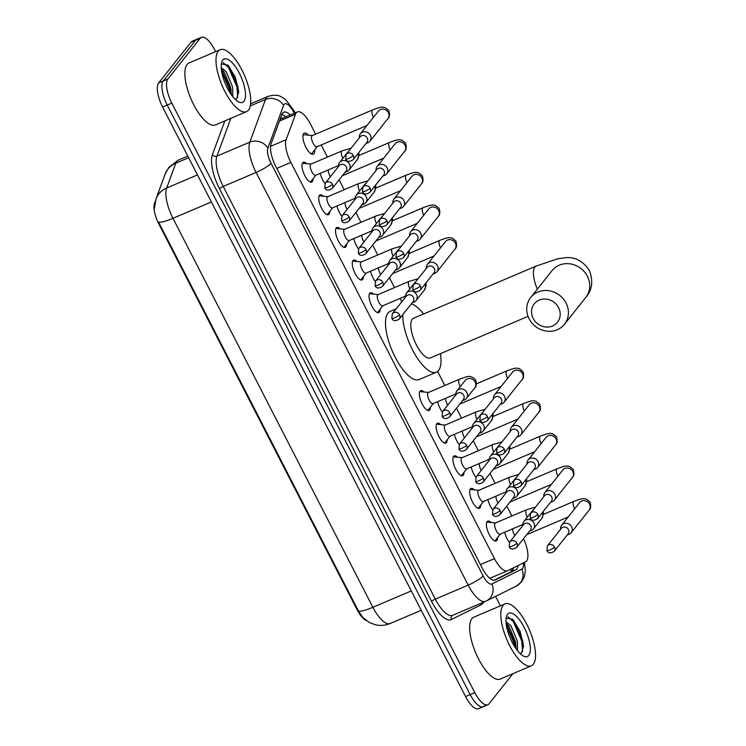 <?xml version="1.0" encoding="UTF-8"?>
<svg xmlns="http://www.w3.org/2000/svg" width="746" height="746" viewBox="0 0 746 746"><rect width="100%" height="100%" fill="white"/><g stroke="black" fill="none" stroke-linecap="round" stroke-linejoin="round"><path stroke-width="1.12" d="M313.078 178.742A10.77 3.926 -113.1 0 1 312.369 181.595A10.77 3.926 -113.1 0 1 311.744 182.08A10.77 3.926 -113.1 0 1 304.34 174.667A10.77 3.926 -113.1 0 1 302.68 162.749A10.77 3.926 -113.1 0 1 303.305 162.255A10.77 3.926 -113.1 0 1 306.643 163.607M329.853 211.36A10.77 3.926 -113.1 0 1 329.135 214.214A10.77 3.926 -113.1 0 1 328.51 214.708A10.77 3.926 -113.1 0 1 321.106 207.295A10.77 3.926 -113.1 0 1 319.447 195.368A10.77 3.926 -113.1 0 1 320.071 194.883A10.77 3.926 -113.1 0 1 323.41 196.235M346.62 243.989A10.77 3.926 -113.1 0 1 345.902 246.842A10.77 3.926 -113.1 0 1 345.277 247.327A10.77 3.926 -113.1 0 1 337.873 239.923A10.77 3.926 -113.1 0 1 336.213 227.996A10.77 3.926 -113.1 0 1 336.838 227.511A10.77 3.926 -113.1 0 1 340.176 228.863M363.386 276.617A10.77 3.926 -113.1 0 1 362.668 279.47A10.77 3.926 -113.1 0 1 362.043 279.955A10.77 3.926 -113.1 0 1 354.639 272.551A10.77 3.926 -113.1 0 1 352.979 260.624A10.77 3.926 -113.1 0 1 353.604 260.14A10.77 3.926 -113.1 0 1 356.942 261.492M380.152 309.245A10.77 3.926 -113.1 0 1 379.434 312.098A10.77 3.926 -113.1 0 1 378.819 312.583A10.77 3.926 -113.1 0 1 371.405 305.17A10.77 3.926 -113.1 0 1 369.755 293.253A10.77 3.926 -113.1 0 1 370.37 292.758A10.77 3.926 -113.1 0 1 373.709 294.111M430.451 407.12A10.77 3.926 -113.1 0 1 429.743 409.974A10.77 3.926 -113.1 0 1 429.118 410.459A10.77 3.926 -113.1 0 1 421.714 403.054A10.77 3.926 -113.1 0 1 420.054 391.128A10.77 3.926 -113.1 0 1 420.679 390.643A10.77 3.926 -113.1 0 1 424.008 391.995M447.218 439.748A10.77 3.926 -113.1 0 1 446.509 442.602A10.77 3.926 -113.1 0 1 445.884 443.087A10.77 3.926 -113.1 0 1 438.48 435.673A10.77 3.926 -113.1 0 1 436.82 423.756A10.77 3.926 -113.1 0 1 437.445 423.271A10.77 3.926 -113.1 0 1 440.783 424.623M463.993 472.377A10.77 3.926 -113.1 0 1 463.275 475.23A10.77 3.926 -113.1 0 1 462.651 475.715A10.77 3.926 -113.1 0 1 455.246 468.301A10.77 3.926 -113.1 0 1 453.587 456.384A10.77 3.926 -113.1 0 1 454.211 455.89A10.77 3.926 -113.1 0 1 457.55 457.242M480.76 504.995A10.77 3.926 -113.1 0 1 480.042 507.849A10.77 3.926 -113.1 0 1 479.417 508.343A10.77 3.926 -113.1 0 1 472.013 500.93A10.77 3.926 -113.1 0 1 470.353 489.003A10.77 3.926 -113.1 0 1 470.978 488.518A10.77 3.926 -113.1 0 1 474.316 489.87M497.526 537.624A10.77 3.926 -113.1 0 1 496.808 540.477A10.77 3.926 -113.1 0 1 496.183 540.962A10.77 3.926 -113.1 0 1 488.779 533.558A10.77 3.926 -113.1 0 1 487.119 521.631A10.77 3.926 -113.1 0 1 487.744 521.146A10.77 3.926 -113.1 0 1 491.082 522.498M314.709 149.806A11.46 4.178 -113.1 0 1 313.973 153.685A11.46 4.178 -113.1 0 1 313.311 154.198A11.46 4.178 -113.1 0 1 305.431 146.319A11.46 4.178 -113.1 0 1 303.669 133.637A11.46 4.178 -113.1 0 1 304.331 133.114A11.46 4.178 -113.1 0 1 308.471 135.157M324.958 183.609A11.46 4.178 -113.1 0 1 320.211 173.352M341.733 216.228A11.46 4.178 -113.1 0 1 336.978 205.98M358.5 248.856A11.46 4.178 -113.1 0 1 353.753 238.599M375.266 281.484A11.46 4.178 -113.1 0 1 370.52 271.227M442.331 411.988A11.46 4.178 -113.1 0 1 437.585 401.73M459.107 444.616A11.46 4.178 -113.1 0 1 454.351 434.358M475.873 477.244A11.46 4.178 -113.1 0 1 471.127 466.987M492.64 509.863A11.46 4.178 -113.1 0 1 487.893 499.615M509.406 542.491A11.46 4.178 -113.1 0 1 504.66 532.234M315.651 134.168L310.457 124.06A20.198 7.367 66.9 0 0 297.43 111.919A20.198 7.367 66.9 0 0 295.509 114.213L286.147 139.698A20.198 7.367 66.9 0 0 290.865 162.423L494.477 558.623A20.198 7.367 66.9 0 0 507.504 570.765A20.198 7.367 66.9 0 0 507.644 570.699L525.557 561.831A20.198 7.367 66.9 0 0 526.583 560.973A20.198 7.367 66.9 0 0 523.524 538.733M155.271 201.308L154.515 203.35A18.174 6.63 66.9 0 0 158.758 223.8L357.101 609.734A18.174 6.63 66.9 0 0 366.053 620.43M511.887 515.99L506.786 506.068M495.12 483.361L490.019 473.44M478.345 450.733L473.253 440.821M461.578 418.114L456.487 408.193M444.812 385.486L437.613 371.471M401.786 301.766L400.061 298.409M394.513 287.602L389.412 277.689M377.746 254.983L372.646 245.061M360.98 222.355L355.879 212.433M344.204 189.726L339.113 179.805M327.438 157.098L321.209 144.966M512.959 673.666L488.994 703.851A20.198 7.367 -113.1 0 1 487.828 704.774A20.198 7.367 -113.1 0 1 474.801 692.633L171.832 103.125A20.198 7.367 -113.1 0 1 167.869 79.011L200.254 38.214L195.648 40.181A20.198 7.367 -113.1 0 1 196.813 39.268A20.198 7.367 -113.1 0 0 195.648 40.181L163.253 80.978L195.648 40.181L191.032 42.149A20.198 7.367 -113.1 0 1 192.198 41.226L201.42 37.3A20.198 7.367 -113.1 0 1 214.447 49.441L215.594 51.67M171.832 103.125L167.225 105.083A20.198 7.367 -113.1 0 1 163.253 80.978A20.198 7.367 -113.1 0 0 167.225 105.083L470.185 694.591L167.225 105.083L162.609 107.051A20.198 7.367 -113.1 0 1 158.646 82.946L191.032 42.149M484.378 705.819A20.198 7.367 -113.1 0 1 483.212 706.732A20.198 7.367 -113.1 0 1 470.185 694.591A20.198 7.367 -113.1 0 0 483.212 706.732L478.596 708.7A20.198 7.367 -113.1 0 1 465.569 696.559L162.609 107.051M154.478 208.237L156.026 198.884A23.564 20.45 20.2 0 1 166.675 188.02A26.931 9.829 66.9 0 0 172.96 218.317A23.564 4.262 -27.2 0 1 158.525 222.028L358.434 611.002L362.864 617.604L369.624 622.668L375.443 624.794C380.497 625.913 385.43 625.474 390.233 623.479A26.931 9.829 66.9 0 0 390.419 623.395M290.287 114.959A20.198 7.367 66.9 0 0 283.797 112.198A20.198 7.367 66.9 0 0 281.876 114.492L271.106 143.801A20.198 7.367 66.9 0 0 275.824 166.526L482.103 567.902A20.198 7.367 66.9 0 0 495.13 580.043A20.198 7.367 66.9 0 0 495.269 579.978L515.859 569.776A20.198 7.367 66.9 0 0 516.885 568.928A20.198 7.367 66.9 0 0 518.106 565.515M513.444 567.827A20.198 7.367 -113.1 0 1 512.269 570.895A20.198 7.367 -113.1 0 1 511.243 571.744L494.038 580.267M495.549 596.39L500.398 605.836M200.254 38.214A20.198 7.367 -113.1 0 1 201.42 37.3M281.96 114.287A20.198 7.367 -113.1 0 1 285.671 116.926M503.037 605.416A33.663 12.281 -113.1 0 1 504.986 603.887A33.663 12.281 -113.1 0 1 528.131 627.05A33.663 12.281 -113.1 0 1 533.306 664.304A33.663 12.281 -113.1 0 1 531.357 665.833A33.663 12.281 -113.1 0 1 508.212 642.67A33.663 12.281 -113.1 0 1 503.037 605.416M531.357 665.833L500.221 679.093A33.663 12.281 -113.1 0 1 477.067 655.93A33.663 12.281 -113.1 0 1 471.892 618.676A33.663 12.281 -113.1 0 1 473.841 617.147L504.986 603.887M520.037 653.515L521.659 652.694L523.543 645.71L520.037 631.153L512.763 619.404L506.18 618.005M528.765 655.473A23.564 8.598 -113.1 0 1 523.561 656.126A23.564 8.598 -113.1 0 1 510.264 638.231A23.564 8.598 -113.1 0 1 506.581 616.233A23.564 8.598 -113.1 0 1 507.578 614.247A23.564 8.598 -113.1 0 1 524.14 627.339A23.564 8.598 -113.1 0 1 528.765 655.473M516.157 648.936L515.523 641.886L509.173 626.64L506.17 623.404L515.281 643.602L516.148 648.908M517.603 650.829L517.351 641.103L511.001 625.857L506.049 621.847M523.543 646.717L522.61 640.488L514.18 621.194L512.381 619.04M514.973 647.183L514.367 643.994L506.422 625.353M522.536 651.491L521.696 640.879L513.267 621.586L508.035 616.811M218.233 51.241A33.663 12.281 -113.1 0 1 220.173 49.712A33.663 12.281 -113.1 0 1 243.327 72.875A33.663 12.281 -113.1 0 1 248.502 110.128A33.663 12.281 -113.1 0 1 246.553 111.658A33.663 12.281 -113.1 0 1 223.408 88.494A33.663 12.281 -113.1 0 1 218.233 51.241M246.553 111.658L215.417 124.918A33.663 12.281 -113.1 0 1 192.263 101.764A33.663 12.281 -113.1 0 1 187.087 64.501A33.663 12.281 -113.1 0 1 189.036 62.981L220.173 49.712M235.223 99.339L236.855 98.528L238.739 91.544L235.232 76.978L227.95 65.228L221.376 63.839M243.961 101.297A23.564 8.598 -113.1 0 1 238.757 101.95A23.564 8.598 -113.1 0 1 225.451 84.056A23.564 8.598 -113.1 0 1 221.767 62.058A23.564 8.598 -113.1 0 1 222.774 60.072A23.564 8.598 -113.1 0 1 239.335 73.173A23.564 8.598 -113.1 0 1 243.961 101.297M231.353 94.761L230.71 87.711L224.369 72.465L222.467 70.199L221.357 69.229L230.477 89.436L231.335 94.742M232.789 96.663L232.547 86.928L226.197 71.691L221.236 67.672M238.729 92.541L237.806 86.312L229.376 67.019L227.577 64.865M230.169 93.008L229.563 89.818L221.618 71.187M237.732 97.316L236.892 86.704L228.463 67.41L223.222 62.645M558.558 307.641A14.808 13.531 -141.6 0 0 539.218 300.088A14.808 13.531 -141.6 0 0 533.185 318.449A14.808 13.531 -141.6 0 0 552.534 326.002A14.808 13.531 -141.6 0 0 558.558 307.641M529.119 318.756A21.541 19.676 38.4 0 1 530.704 297.505A21.541 19.676 38.4 0 1 566.037 303.035A21.541 19.676 38.4 0 1 564.452 324.296A21.541 19.676 38.4 0 1 529.119 318.756M530.704 297.505L552.012 270.658A21.541 19.676 -141.6 0 1 587.344 276.197A21.541 19.676 -141.6 0 1 585.759 297.449C592.184 290.129 593.387 281.139 589.377 270.481C582.999 261.035 575.073 256.773 565.571 257.706L557.859 258.75L536.076 266.089L413.461 318.3A21.541 7.861 66.9 0 0 412.221 319.279A21.541 7.861 66.9 0 0 415.531 343.123A21.541 7.861 66.9 0 0 430.349 357.949L528.056 316.332M411.279 303.892A37.03 13.512 -113.1 0 1 423.569 314.001M440.457 353.641A37.03 13.512 -113.1 0 1 438.555 370.52A37.03 13.512 -113.1 0 1 436.41 372.189A37.03 13.512 -113.1 0 1 414.879 354.229A37.03 13.512 -113.1 0 1 402.821 314.551M436.41 372.189L419.112 379.565A37.03 13.512 -113.1 0 1 393.646 354.089A37.03 13.512 -113.1 0 1 387.957 313.106A37.03 13.512 -113.1 0 1 390.093 311.427L396.182 308.835M567.361 534.817L568.396 534.546A6.061 5.53 -141.6 0 0 569.123 534.295A6.061 5.53 -141.6 0 0 571.138 532.756A6.061 5.53 -141.6 0 0 571.585 526.779A6.061 5.53 -141.6 0 0 563.668 523.692A6.061 5.53 -141.6 0 0 561.654 525.221A6.061 5.53 -141.6 0 0 560.535 528.299L560.498 529.38M554.567 547.023A4.373 4 -141.6 0 1 554.241 551.341L568.116 533.856A4.373 4 -141.6 0 0 562.726 527.31A4.373 4 -141.6 0 0 561.262 528.42L547.387 545.895L546.921 550.623A4.373 0.793 152.8 0 0 549.709 550.016A4.373 0.793 -27.2 0 0 554.567 547.023A4.373 4 -141.6 0 0 547.387 545.895M512.679 528.821A6.061 2.21 66.9 0 0 514.815 535.628M550.585 502.198L551.63 501.918A6.061 5.53 -141.6 0 0 552.357 501.666A6.061 5.53 -141.6 0 0 554.371 500.137A6.061 5.53 -141.6 0 0 554.819 494.16A6.061 5.53 -141.6 0 0 546.902 491.064A6.061 5.53 -141.6 0 0 544.878 492.602A6.061 5.53 -141.6 0 0 543.769 495.68L543.731 496.752M537.801 514.395A4.373 4 -141.6 0 1 537.474 518.712L551.35 501.237A4.373 4 -141.6 0 0 545.96 494.682A4.373 4 -141.6 0 0 544.496 495.792L530.62 513.267L530.154 517.994A4.373 0.793 152.8 0 0 532.942 517.388A4.373 0.793 -27.2 0 0 537.801 514.395A4.373 4 -141.6 0 0 530.62 513.267M495.913 496.193A6.061 2.21 66.9 0 0 498.048 503M533.819 469.57L534.863 469.29A6.061 5.53 -141.6 0 0 535.581 469.038A6.061 5.53 -141.6 0 0 537.605 467.509A6.061 5.53 -141.6 0 0 538.053 461.532A6.061 5.53 -141.6 0 0 530.136 458.436A6.061 5.53 -141.6 0 0 528.112 459.974A6.061 5.53 -141.6 0 0 527.002 463.052L526.965 464.124M521.025 481.767A4.373 4 -141.6 0 1 520.708 486.084L534.584 468.609A4.373 4 -141.6 0 0 529.194 462.063A4.373 4 -141.6 0 0 527.73 463.163L513.854 480.648L513.388 485.366A4.373 0.793 152.8 0 0 516.176 484.76A4.373 0.793 -27.2 0 0 521.025 481.767A4.373 4 -141.6 0 0 513.854 480.648M479.146 463.564A6.061 2.21 66.9 0 0 481.282 470.372M517.053 436.942L518.097 436.662A6.061 5.53 -141.6 0 0 518.815 436.41A6.061 5.53 -141.6 0 0 520.839 434.881A6.061 5.53 -141.6 0 0 521.286 428.903A6.061 5.53 -141.6 0 0 513.369 425.817A6.061 5.53 -141.6 0 0 511.346 427.346A6.061 5.53 -141.6 0 0 510.236 430.423L510.199 431.496M504.259 449.148A4.373 4 -141.6 0 1 503.942 453.465L517.817 435.981A4.373 4 -141.6 0 0 512.418 429.435A4.373 4 -141.6 0 0 510.963 430.545L497.088 448.02L496.622 452.738A4.373 0.793 152.8 0 0 499.4 452.132A4.373 0.793 -27.2 0 0 504.259 449.148A4.373 4 -141.6 0 0 497.088 448.02M462.38 430.946A6.061 2.21 66.9 0 0 464.516 437.753M500.286 404.313L501.331 404.034A6.061 5.53 -141.6 0 0 502.049 403.791A6.061 5.53 -141.6 0 0 504.072 402.253A6.061 5.53 -141.6 0 0 504.52 396.275A6.061 5.53 -141.6 0 0 496.603 393.189A6.061 5.53 -141.6 0 0 494.579 394.718A6.061 5.53 -141.6 0 0 493.47 397.795L493.432 398.877M487.492 416.52A4.373 4 -141.6 0 1 487.175 420.837L501.051 403.353A4.373 4 -141.6 0 0 495.652 396.807A4.373 4 -141.6 0 0 494.197 397.916L480.321 415.391L479.855 420.11A4.373 0.793 152.8 0 0 482.634 419.513A4.373 0.793 -27.2 0 0 487.492 416.52A4.373 4 -141.6 0 0 480.321 415.391M445.604 398.317A6.061 2.21 66.9 0 0 447.749 405.125M433.221 273.81L434.256 273.53A6.061 5.53 -141.6 0 0 434.983 273.288A6.061 5.53 -141.6 0 0 436.997 271.749A6.061 5.53 -141.6 0 0 437.445 265.772A6.061 5.53 -141.6 0 0 429.528 262.685A6.061 5.53 -141.6 0 0 427.514 264.215A6.061 5.53 -141.6 0 0 426.395 267.292L426.358 268.374M420.427 286.016A4.373 4 -141.6 0 1 420.101 290.334L433.976 272.85A4.373 4 -141.6 0 0 428.586 266.303A4.373 4 -141.6 0 0 427.122 267.413L413.247 284.888L412.78 289.607A4.373 0.793 152.8 0 0 415.569 289.01A4.373 0.793 -27.2 0 0 420.427 286.016A4.373 4 -141.6 0 0 413.247 284.888M378.539 267.814A6.061 2.21 66.9 0 0 380.674 274.621M416.445 241.182L417.49 240.911A6.061 5.53 -141.6 0 0 418.217 240.66A6.061 5.53 -141.6 0 0 420.231 239.121A6.061 5.53 -141.6 0 0 420.679 233.144A6.061 5.53 -141.6 0 0 412.762 230.057A6.061 5.53 -141.6 0 0 410.738 231.586A6.061 5.53 -141.6 0 0 409.629 234.664L409.591 235.745M403.661 253.388A4.373 4 -141.6 0 1 403.334 257.706L417.21 240.221A4.373 4 -141.6 0 0 411.82 233.675A4.373 4 -141.6 0 0 410.356 234.785L396.48 252.26L396.014 256.988A4.373 0.793 152.8 0 0 398.802 256.382A4.373 0.793 -27.2 0 0 403.661 253.388A4.373 4 -141.6 0 0 396.48 252.26M361.773 235.186A6.061 2.21 66.9 0 0 363.908 241.993M399.679 208.563L400.723 208.283A6.061 5.53 -141.6 0 0 401.441 208.031A6.061 5.53 -141.6 0 0 403.465 206.502A6.061 5.53 -141.6 0 0 403.912 200.525A6.061 5.53 -141.6 0 0 395.995 197.429A6.061 5.53 -141.6 0 0 393.972 198.968A6.061 5.53 -141.6 0 0 392.862 202.045L392.825 203.117M386.885 220.76A4.373 4 -141.6 0 1 386.568 225.078L400.443 207.602A4.373 4 -141.6 0 0 395.044 201.047A4.373 4 -141.6 0 0 393.59 202.157L379.714 219.641L379.248 224.359A4.373 0.793 152.8 0 0 382.036 223.753A4.373 0.793 -27.2 0 0 386.885 220.76A4.373 4 -141.6 0 0 379.714 219.641M345.006 202.558A6.061 2.21 66.9 0 0 347.142 209.365M382.912 175.935L383.957 175.655A6.061 5.53 -141.6 0 0 384.675 175.403A6.061 5.53 -141.6 0 0 386.698 173.874A6.061 5.53 -141.6 0 0 387.146 167.897A6.061 5.53 -141.6 0 0 379.229 164.801A6.061 5.53 -141.6 0 0 377.206 166.339A6.061 5.53 -141.6 0 0 376.096 169.417L376.059 170.489M370.119 188.132A4.373 4 -141.6 0 1 369.802 192.449L383.677 174.974A4.373 4 -141.6 0 0 378.278 168.428A4.373 4 -141.6 0 0 376.823 169.529L362.948 187.013L362.481 191.731A4.373 0.793 152.8 0 0 365.26 191.125A4.373 0.793 -27.2 0 0 370.119 188.132A4.373 4 -141.6 0 0 362.948 187.013M328.231 169.939A6.061 2.21 66.9 0 0 330.375 176.737M317.162 146.692L312.21 152.977A10.099 3.683 66.9 0 0 312.21 152.977A10.099 3.683 66.9 0 0 312.22 152.977A10.099 3.683 66.9 0 1 311.623 153.443L310.961 153.723M312.415 135.539L304.452 134.756A10.099 3.683 66.9 0 0 303.715 134.858A10.099 3.683 66.9 0 0 303.128 135.315A10.099 3.683 66.9 0 0 302.988 135.53M366.146 143.307L367.191 143.027A6.061 5.53 -141.6 0 0 367.909 142.775A6.061 5.53 -141.6 0 0 369.932 141.246A6.061 5.53 -141.6 0 0 370.38 135.268A6.061 5.53 -141.6 0 0 362.463 132.182A6.061 5.53 -141.6 0 0 360.439 133.711L378.409 111.079A6.061 5.53 -141.6 0 1 388.162 112.31A6.061 5.53 -141.6 0 1 388.34 112.637A6.061 5.53 -141.6 0 1 387.901 118.614C389.654 117.169 389.953 114.455 388.778 110.473L385.169 107.583C382.194 107.098 382.194 106.24 372.655 109.886L312.22 135.632A6.061 2.21 66.9 0 0 311.865 135.903A6.061 2.21 66.9 0 0 312.798 142.607A6.061 2.21 66.9 0 0 316.966 146.775L366.976 125.477M360.439 133.711A6.061 5.53 -141.6 0 0 359.33 136.788L359.292 137.87M353.352 155.513A4.373 4 -141.6 0 1 353.035 159.831L366.911 142.346A4.373 4 -141.6 0 0 361.512 135.8A4.373 4 -141.6 0 0 360.057 136.91L346.181 154.385L345.715 159.103A4.373 0.793 152.8 0 0 348.494 158.497A4.373 0.793 -27.2 0 0 353.352 155.513A4.373 4 -141.6 0 0 346.181 154.385M310.644 153.508A10.099 3.683 66.9 0 0 311.623 153.443M500.305 534.089L495.353 540.374A10.099 3.683 66.9 0 0 495.353 540.374A10.099 3.683 66.9 0 0 495.363 540.365A10.099 3.683 66.9 0 1 494.766 540.841L494.663 540.887A10.099 3.683 66.9 0 0 494.766 540.841M495.558 522.937L487.595 522.153A10.099 3.683 66.9 0 0 486.858 522.256A10.099 3.683 66.9 0 0 486.746 522.312L486.858 522.256M527.301 517.192A6.061 2.21 66.9 0 1 526.154 510.04A6.061 2.21 66.9 0 1 526.499 509.76L495.363 523.021A6.061 2.21 66.9 0 0 495.008 523.3A6.061 2.21 66.9 0 0 495.941 530.005A6.061 2.21 66.9 0 0 500.109 534.173L522.853 524.485A6.061 5.53 -141.6 0 1 523.972 521.389A6.061 5.53 -141.6 0 1 525.995 519.859A6.061 5.53 -141.6 0 1 533.903 522.946A6.061 5.53 -141.6 0 1 533.465 528.923A6.061 5.53 -141.6 0 1 531.441 530.453A6.061 5.53 -141.6 0 1 530.714 530.704L529.679 530.984M516.885 543.181A4.373 4 -141.6 0 1 516.558 547.499L530.434 530.024A4.373 4 -141.6 0 0 525.044 523.478A4.373 4 -141.6 0 0 523.58 524.578L509.704 542.062L509.238 546.781A4.373 0.793 152.8 0 0 512.026 546.175A4.373 0.793 -27.2 0 0 516.885 543.181A4.373 4 -141.6 0 0 509.704 542.062M483.539 501.461L478.587 507.746A10.099 3.683 66.9 0 0 478.587 507.746A10.099 3.683 66.9 0 0 478.596 507.746A10.099 3.683 66.9 0 1 478 508.212L477.897 508.259A10.099 3.683 66.9 0 0 478 508.212M478.792 490.318L470.829 489.525A10.099 3.683 66.9 0 0 470.092 489.628A10.099 3.683 66.9 0 0 469.98 489.684M510.534 484.564A6.061 2.21 66.9 0 1 509.387 477.412A6.061 2.21 66.9 0 1 509.732 477.132L478.596 490.402A6.061 2.21 66.9 0 0 478.242 490.672A6.061 2.21 66.9 0 0 479.174 497.377A6.061 2.21 66.9 0 0 483.343 501.545L506.086 491.856A6.061 5.53 -141.6 0 1 507.205 488.761A6.061 5.53 -141.6 0 1 509.22 487.231A6.061 5.53 -141.6 0 1 517.137 490.318A6.061 5.53 -141.6 0 1 516.698 496.295A6.061 5.53 -141.6 0 1 514.675 497.834A6.061 5.53 -141.6 0 1 513.947 498.076L512.912 498.356M500.118 510.562A4.373 4 -141.6 0 1 499.792 514.88L513.668 497.395A4.373 4 -141.6 0 0 508.278 490.849A4.373 4 -141.6 0 0 506.814 491.959L492.938 509.434L492.472 514.153A4.373 0.793 152.8 0 0 495.26 513.556A4.373 0.793 -27.2 0 0 500.118 510.562A4.373 4 -141.6 0 0 492.938 509.434M466.772 468.833L461.821 475.127A10.099 3.683 66.9 0 0 461.83 475.118A10.099 3.683 66.9 0 1 461.233 475.584L461.131 475.631A10.099 3.683 66.9 0 0 461.233 475.584M462.026 457.69L454.062 456.897A10.099 3.683 66.9 0 0 453.326 457A10.099 3.683 66.9 0 0 453.214 457.056L453.326 457M493.768 451.936A6.061 2.21 66.9 0 1 492.621 444.784A6.061 2.21 66.9 0 1 492.966 444.513L461.821 457.774A6.061 2.21 66.9 0 0 461.476 458.044A6.061 2.21 66.9 0 0 462.408 464.758A6.061 2.21 66.9 0 0 466.576 468.926L489.32 459.238M496.137 465.728L497.181 465.457A6.061 5.53 -141.6 0 0 497.908 465.206A6.061 5.53 -141.6 0 0 499.923 463.667A6.061 5.53 -141.6 0 0 500.37 457.69A6.061 5.53 -141.6 0 0 492.453 454.603A6.061 5.53 -141.6 0 0 490.439 456.132A6.061 5.53 -141.6 0 0 489.32 459.21L489.283 460.291M483.352 477.934A4.373 4 -141.6 0 1 483.026 482.252L496.901 464.767A4.373 4 -141.6 0 0 491.511 458.221A4.373 4 -141.6 0 0 490.047 459.331L476.172 476.806L475.706 481.534A4.373 0.793 152.8 0 0 478.494 480.928A4.373 0.793 -27.2 0 0 483.352 477.934A4.373 4 -141.6 0 0 476.172 476.806M444.355 443.003A10.099 3.683 66.9 0 0 444.467 442.956A10.099 3.683 66.9 0 0 445.054 442.499L445.054 442.499A10.099 3.683 66.9 0 0 445.064 442.49M445.259 425.061L437.296 424.278A10.099 3.683 66.9 0 0 436.55 424.381A10.099 3.683 66.9 0 0 436.447 424.427L436.55 424.381M477.002 419.317A6.061 2.21 66.9 0 1 475.845 412.156A6.061 2.21 66.9 0 1 476.2 411.885L445.054 425.145A6.061 2.21 66.9 0 0 444.709 425.425A6.061 2.21 66.9 0 0 445.642 432.13A6.061 2.21 66.9 0 0 449.801 436.298L472.554 426.609M479.37 433.109L480.415 432.829A6.061 5.53 -141.6 0 0 481.133 432.577A6.061 5.53 -141.6 0 0 483.156 431.048A6.061 5.53 -141.6 0 0 483.604 425.071A6.061 5.53 -141.6 0 0 475.687 421.975A6.061 5.53 -141.6 0 0 473.663 423.514A6.061 5.53 -141.6 0 0 472.554 426.591L472.516 427.663M466.576 445.306A4.373 4 -141.6 0 1 466.259 449.624L480.135 432.148A4.373 4 -141.6 0 0 474.745 425.593A4.373 4 -141.6 0 0 473.281 426.703L459.405 444.187L458.939 448.905A4.373 0.793 152.8 0 0 461.727 448.299A4.373 0.793 -27.2 0 0 466.576 445.306A4.373 4 -141.6 0 0 459.405 444.187M433.24 403.586L428.288 409.871A10.099 3.683 66.9 0 0 428.288 409.871A10.099 3.683 66.9 0 0 428.288 409.862A10.099 3.683 66.9 0 1 427.7 410.337L427.598 410.375A10.099 3.683 66.9 0 0 427.7 410.337M428.493 392.433L420.53 391.65A10.099 3.683 66.9 0 0 419.784 391.753A10.099 3.683 66.9 0 0 419.681 391.799L419.784 391.753M460.235 386.689A6.061 2.21 66.9 0 1 459.079 379.537A6.061 2.21 66.9 0 1 459.433 379.257L428.288 392.517A6.061 2.21 66.9 0 0 427.943 392.797A6.061 2.21 66.9 0 0 428.875 399.502A6.061 2.21 66.9 0 0 433.034 403.67L455.787 393.981A6.061 5.53 -141.6 0 1 456.897 390.885A6.061 5.53 -141.6 0 1 458.921 389.347A6.061 5.53 -141.6 0 1 466.837 392.443A6.061 5.53 -141.6 0 1 466.39 398.42A6.061 5.53 -141.6 0 1 464.366 399.949A6.061 5.53 -141.6 0 1 463.648 400.201L462.604 400.481M449.81 412.678A4.373 4 -141.6 0 1 449.493 416.995L463.369 399.52A4.373 4 -141.6 0 0 457.969 392.974A4.373 4 -141.6 0 0 456.515 394.075L442.639 411.559L442.173 416.277A4.373 0.793 152.8 0 0 444.961 415.671A4.373 0.793 -27.2 0 0 449.81 412.678A4.373 4 -141.6 0 0 442.639 411.559M377.401 312.453L377.29 312.499A10.099 3.683 66.9 0 0 377.401 312.453A10.099 3.683 66.9 0 0 377.98 311.996A10.099 3.683 66.9 0 0 377.989 311.996A10.099 3.683 66.9 0 0 377.989 311.987M378.185 294.558L370.221 293.775A10.099 3.683 66.9 0 0 369.484 293.877A10.099 3.683 66.9 0 0 369.373 293.924L369.484 293.877M409.927 288.805A6.061 2.21 66.9 0 1 408.78 281.652A6.061 2.21 66.9 0 1 409.125 281.382L377.989 294.642A6.061 2.21 66.9 0 0 377.635 294.912A6.061 2.21 66.9 0 0 378.567 301.626A6.061 2.21 66.9 0 0 382.735 305.795L405.488 296.106M412.305 302.606L413.34 302.326A6.061 5.53 -141.6 0 0 414.067 302.074A6.061 5.53 -141.6 0 0 416.091 300.545A6.061 5.53 -141.6 0 0 416.529 294.558A6.061 5.53 -141.6 0 0 408.621 291.472A6.061 5.53 -141.6 0 0 406.598 293.01A6.061 5.53 -141.6 0 0 405.488 296.087L405.451 297.16M399.511 314.803A4.373 4 -141.6 0 1 399.194 319.12L413.07 301.645A4.373 4 -141.6 0 0 407.67 295.09A4.373 4 -141.6 0 0 406.216 296.199L392.331 313.674L391.874 318.402A4.373 0.793 152.8 0 0 394.653 317.796A4.373 0.793 -27.2 0 0 399.511 314.803A4.373 4 -141.6 0 0 392.331 313.674M366.165 273.083L361.213 279.368A10.099 3.683 66.9 0 0 361.223 279.358A10.099 3.683 66.9 0 1 360.626 279.834L360.523 279.871A10.099 3.683 66.9 0 0 360.626 279.834M361.418 261.93L353.455 261.147A10.099 3.683 66.9 0 0 352.718 261.249A10.099 3.683 66.9 0 0 352.606 261.296L352.718 261.249M393.161 256.186A6.061 2.21 66.9 0 1 392.014 249.024A6.061 2.21 66.9 0 1 392.359 248.754L361.223 262.014A6.061 2.21 66.9 0 0 360.868 262.294A6.061 2.21 66.9 0 0 361.801 268.998A6.061 2.21 66.9 0 0 365.969 273.167L388.713 263.478A6.061 5.53 -141.6 0 1 389.832 260.382A6.061 5.53 -141.6 0 1 391.855 258.843A6.061 5.53 -141.6 0 1 399.763 261.939A6.061 5.53 -141.6 0 1 399.324 267.917A6.061 5.53 -141.6 0 1 397.301 269.446A6.061 5.53 -141.6 0 1 396.574 269.698L395.539 269.977M382.745 282.175A4.373 4 -141.6 0 1 382.418 286.492L396.294 269.017A4.373 4 -141.6 0 0 390.904 262.471A4.373 4 -141.6 0 0 389.44 263.571L375.564 281.055L375.098 285.774A4.373 0.793 152.8 0 0 377.886 285.168A4.373 0.793 -27.2 0 0 382.745 282.175A4.373 4 -141.6 0 0 375.564 281.055M349.398 240.454L344.447 246.74A10.099 3.683 66.9 0 0 344.447 246.74A10.099 3.683 66.9 0 0 344.456 246.73A10.099 3.683 66.9 0 1 343.859 247.206L343.757 247.252A10.099 3.683 66.9 0 0 343.859 247.206M344.652 229.302L336.688 228.518A10.099 3.683 66.9 0 0 335.952 228.621A10.099 3.683 66.9 0 0 335.84 228.677M376.394 223.558A6.061 2.21 66.9 0 1 375.247 216.405A6.061 2.21 66.9 0 1 375.592 216.126L344.456 229.395A6.061 2.21 66.9 0 0 344.102 229.665A6.061 2.21 66.9 0 0 345.034 236.37A6.061 2.21 66.9 0 0 349.203 240.538L371.946 230.85A6.061 5.53 -141.6 0 1 373.065 227.754A6.061 5.53 -141.6 0 1 375.079 226.225A6.061 5.53 -141.6 0 1 382.996 229.311A6.061 5.53 -141.6 0 1 382.558 235.288A6.061 5.53 -141.6 0 1 380.535 236.818A6.061 5.53 -141.6 0 1 379.807 237.069L378.772 237.349M365.978 249.546A4.373 4 -141.6 0 1 365.652 253.864L379.527 236.389A4.373 4 -141.6 0 0 374.138 229.843A4.373 4 -141.6 0 0 372.674 230.943L358.798 248.427L358.332 253.146A4.373 0.793 152.8 0 0 361.12 252.54A4.373 0.793 -27.2 0 0 365.978 249.546A4.373 4 -141.6 0 0 358.798 248.427M332.632 207.826L327.68 214.111A10.099 3.683 66.9 0 0 327.68 214.111A10.099 3.683 66.9 0 0 327.69 214.111A10.099 3.683 66.9 0 1 327.093 214.578L326.99 214.624A10.099 3.683 66.9 0 0 327.093 214.578M327.886 196.683L319.922 195.89A10.099 3.683 66.9 0 0 319.185 195.993A10.099 3.683 66.9 0 0 319.074 196.049L319.185 195.993M359.628 190.929A6.061 2.21 66.9 0 1 358.481 183.777A6.061 2.21 66.9 0 1 358.826 183.497L327.68 196.767A6.061 2.21 66.9 0 0 327.335 197.037A6.061 2.21 66.9 0 0 328.268 203.742A6.061 2.21 66.9 0 0 332.436 207.91L355.18 198.222A6.061 5.53 -141.6 0 1 356.299 195.126A6.061 5.53 -141.6 0 1 358.313 193.596A6.061 5.53 -141.6 0 1 366.23 196.683A6.061 5.53 -141.6 0 1 365.782 202.66A6.061 5.53 -141.6 0 1 363.768 204.199A6.061 5.53 -141.6 0 1 363.041 204.441L361.996 204.721M349.212 216.927A4.373 4 -141.6 0 1 348.886 221.245L362.761 203.761A4.373 4 -141.6 0 0 357.371 197.214A4.373 4 -141.6 0 0 355.907 198.324L342.032 215.799L341.565 220.518A4.373 0.793 152.8 0 0 344.354 219.921A4.373 0.793 -27.2 0 0 349.212 216.927A4.373 4 -141.6 0 0 342.032 215.799M310.215 181.996A10.099 3.683 66.9 0 0 310.327 181.949A10.099 3.683 66.9 0 0 310.914 181.492L310.914 181.492A10.099 3.683 66.9 0 0 310.923 181.483M311.119 164.055L303.156 163.262A10.099 3.683 66.9 0 0 302.41 163.365A10.099 3.683 66.9 0 0 302.307 163.421L302.41 163.365M342.862 158.301A6.061 2.21 66.9 0 1 341.705 151.149A6.061 2.21 66.9 0 1 342.06 150.879L310.914 164.139A6.061 2.21 66.9 0 0 310.569 164.409A6.061 2.21 66.9 0 0 311.502 171.123A6.061 2.21 66.9 0 0 315.661 175.291L338.414 165.603M345.23 172.093L346.275 171.822A6.061 5.53 -141.6 0 0 346.993 171.571A6.061 5.53 -141.6 0 0 349.016 170.032A6.061 5.53 -141.6 0 0 349.464 164.055A6.061 5.53 -141.6 0 0 341.547 160.968A6.061 5.53 -141.6 0 0 339.523 162.497A6.061 5.53 -141.6 0 0 338.414 165.575L338.376 166.656M332.436 184.299A4.373 4 -141.6 0 1 332.119 188.617L345.995 171.132A4.373 4 -141.6 0 0 340.605 164.586A4.373 4 -141.6 0 0 339.141 165.696L325.265 183.171L324.799 187.899A4.373 0.793 152.8 0 0 327.587 187.293A4.373 0.793 -27.2 0 0 332.436 184.299A4.373 4 -141.6 0 0 325.265 183.171M280.785 117.476A20.198 17.531 20.2 0 1 281.857 118.549M357.101 609.734L357.67 609.491M158.758 223.8L159.327 223.567M511.141 568.965A20.198 18.799 63.6 0 1 510.796 571.968M480.405 564.61L494.477 558.623M276.794 168.419L290.865 162.423M270.584 146.328L286.147 139.698M279.47 121.048L295.509 114.213M156.026 198.884L165.155 174.032L168.941 167.281L178.359 160.101A26.931 9.829 66.9 0 0 176.802 161.322A26.931 9.829 66.9 0 0 175.804 163.169L166.675 188.02L197.476 174.9M211.379 201.952L172.96 218.317L372.869 607.291A23.564 4.262 152.8 0 1 358.434 611.002M411.288 590.935L372.869 607.291A26.931 9.829 66.9 0 0 390.233 623.479L421.229 610.284M165.155 174.032A23.564 20.45 20.2 0 1 175.804 163.169L188.635 157.704M465.569 696.559L474.801 692.633M158.646 82.946L167.869 79.011M294.232 113.28L293.551 111.956A13.465 4.914 66.9 0 0 284.086 104.477A13.465 4.914 66.9 0 0 283.592 105.4L267.898 148.09A13.465 4.914 66.9 0 0 271.04 163.234L483.128 575.921A13.465 4.914 66.9 0 0 491.912 583.969L521.902 569.114A13.465 4.914 66.9 0 0 522.582 568.545A13.465 4.914 66.9 0 0 523.347 562.922M491.912 583.969A13.465 12.533 63.6 0 1 486.355 600.95A13.465 12.533 63.6 0 1 485.739 601.229A26.931 9.829 -113.1 0 1 485.553 601.313A26.931 9.829 -113.1 0 1 468.19 585.125L256.092 172.447A26.931 9.829 -113.1 0 1 249.807 142.15L265.501 99.46A26.931 9.829 -113.1 0 1 266.499 97.605A26.931 9.829 -113.1 0 1 268.056 96.393L250.6 103.825M250.283 105.941L265.501 99.46A13.465 11.684 20.2 0 1 283.592 105.4M483.65 602.125A30.297 11.05 -113.1 0 1 482.867 603.402A30.297 11.05 -113.1 0 1 481.329 604.68L451.33 619.544A30.297 11.05 -113.1 0 1 431.58 601.425L219.492 188.747A30.297 11.05 -113.1 0 1 212.414 154.664L224.816 120.917M483.128 575.921A13.465 2.434 152.8 0 1 468.19 585.125L435.31 599.122A26.931 9.829 66.9 0 0 452.682 615.31A26.931 9.829 66.9 0 0 452.869 615.226M267.898 148.09A13.465 11.684 20.2 0 0 249.807 142.15L216.937 156.147A26.931 9.829 66.9 0 0 223.222 186.444L435.31 599.122A3.366 0.606 -27.2 0 0 431.58 601.425M230.831 118.353L216.937 156.147A3.366 2.919 -159.8 0 1 212.414 154.664M271.04 163.234A13.465 2.434 152.8 0 1 256.092 172.447L223.222 186.444A3.366 0.606 -27.2 0 0 219.492 188.747M521.902 569.114A13.465 12.533 63.6 0 1 516.344 586.086L486.355 600.95L452.682 615.31A3.366 3.133 -116.4 0 0 451.33 619.544M481.03 603.244A3.366 3.133 -116.4 0 0 481.329 604.68M295.118 112.898L293.989 110.716A13.465 2.434 152.8 0 1 293.551 111.956M511.243 571.744L515.859 569.776M536.076 266.089A21.541 7.861 66.9 0 0 534.826 267.068A21.541 7.861 66.9 0 0 537.344 289.14M543.526 514.32L573.861 501.405A6.061 2.21 66.9 0 0 573.515 501.676A6.061 2.21 66.9 0 0 574.662 508.828M573.861 501.405C583.409 497.75 583.4 498.608 586.375 499.093L589.993 501.983C591.158 505.965 590.86 508.679 589.107 510.124A6.061 5.53 -141.6 0 0 589.554 504.147A6.061 5.53 -141.6 0 0 589.368 503.82A6.061 5.53 -141.6 0 0 579.614 502.59L561.654 525.221M526.76 481.702L557.094 468.777A6.061 2.21 66.9 0 0 556.749 469.048A6.061 2.21 66.9 0 0 557.896 476.209M557.094 468.777C566.643 465.122 566.634 465.98 569.608 466.474L573.226 469.355C574.392 473.337 574.094 476.051 572.341 477.505A6.061 5.53 -141.6 0 0 572.788 471.528A6.061 5.53 -141.6 0 0 572.602 471.192A6.061 5.53 -141.6 0 0 562.848 469.971L544.878 492.602M509.994 449.073L540.328 436.149A6.061 2.21 66.9 0 0 539.983 436.429A6.061 2.21 66.9 0 0 541.13 443.581M540.328 436.149C549.877 432.503 549.867 433.361 552.842 433.846L556.46 436.736C557.626 440.718 557.327 443.432 555.574 444.877A6.061 5.53 -141.6 0 0 556.022 438.9A6.061 5.53 -141.6 0 0 555.835 438.573A6.061 5.53 -141.6 0 0 546.081 437.342L528.112 459.974M493.218 416.445L523.561 403.521A6.061 2.21 66.9 0 0 523.216 403.8A6.061 2.21 66.9 0 0 524.363 410.953M523.561 403.521C533.11 399.875 533.101 400.733 536.076 401.217L539.694 404.108C540.859 408.09 540.561 410.804 538.808 412.249A6.061 5.53 -141.6 0 0 539.255 406.272A6.061 5.53 -141.6 0 0 539.069 405.945A6.061 5.53 -141.6 0 0 529.315 404.714L511.346 427.346M476.452 383.817L506.795 370.902A6.061 2.21 66.9 0 0 506.441 371.172A6.061 2.21 66.9 0 0 507.597 378.325M506.795 370.902C516.335 367.246 516.335 368.104 519.309 368.589L522.918 371.48C524.093 375.462 523.795 378.175 522.041 379.621A6.061 5.53 -141.6 0 0 522.48 373.643A6.061 5.53 -141.6 0 0 522.303 373.317A6.061 5.53 -141.6 0 0 512.549 372.086L494.579 394.718M409.386 253.314L439.72 240.399A6.061 2.21 66.9 0 0 439.375 240.669A6.061 2.21 66.9 0 0 440.522 247.821M439.72 240.399C449.269 236.743 449.26 237.601 452.235 238.086L455.853 240.977C457.018 244.958 456.72 247.672 454.967 249.117A6.061 5.53 -141.6 0 0 455.414 243.14A6.061 5.53 -141.6 0 0 455.228 242.814A6.061 5.53 -141.6 0 0 445.474 241.583L427.514 264.215M392.62 220.685L422.954 207.77A6.061 2.21 66.9 0 0 422.609 208.041A6.061 2.21 66.9 0 0 423.756 215.193M422.954 207.77C432.503 204.115 432.493 204.973 435.468 205.467L439.086 208.348C440.252 212.33 439.954 215.044 438.2 216.489A6.061 5.53 -141.6 0 0 438.648 210.512A6.061 5.53 -141.6 0 0 438.462 210.185A6.061 5.53 -141.6 0 0 428.708 208.955L410.738 231.586M375.853 188.067L406.188 175.142A6.061 2.21 66.9 0 0 405.843 175.413A6.061 2.21 66.9 0 0 406.99 182.574M406.188 175.142C415.736 171.487 415.727 172.345 418.702 172.839L422.32 175.72C423.486 179.702 423.187 182.416 421.434 183.87A6.061 5.53 -141.6 0 0 421.882 177.893A6.061 5.53 -141.6 0 0 421.695 177.557A6.061 5.53 -141.6 0 0 411.941 176.336L393.972 198.968M359.078 155.438L389.421 142.514A6.061 2.21 66.9 0 0 389.076 142.794A6.061 2.21 66.9 0 0 390.223 149.946M389.421 142.514C398.97 138.868 398.961 139.726 401.935 140.211L405.554 143.101C406.719 147.083 406.421 149.797 404.668 151.242A6.061 5.53 -141.6 0 0 405.115 145.265A6.061 5.53 -141.6 0 0 404.929 144.938A6.061 5.53 -141.6 0 0 395.175 143.708L377.206 166.339M372.655 109.886A6.061 2.21 66.9 0 0 372.301 110.166A6.061 2.21 66.9 0 0 373.457 117.318M543.181 511.523L543.554 513.649L541.745 518.489A6.061 5.53 -141.6 0 0 542.267 512.67M533.176 510.059A6.061 5.53 -141.6 0 0 532.252 510.954L523.972 521.389M526.415 478.895L526.788 481.021L524.979 485.86A6.061 5.53 -141.6 0 0 525.501 480.042M516.4 477.431A6.061 5.53 -141.6 0 0 515.486 478.326L507.205 488.761M509.649 446.276L510.022 448.393L508.212 453.232A6.061 5.53 -141.6 0 0 508.735 447.423M499.633 444.803A6.061 5.53 -141.6 0 0 498.72 445.698L490.439 456.132M492.882 413.648L493.246 415.764L491.446 420.613A6.061 5.53 -141.6 0 0 491.968 414.795M482.867 412.184A6.061 5.53 -141.6 0 0 481.953 413.079L473.663 423.514M459.433 379.257C468.115 376.208 470.194 374.585 475.556 379.845C476.722 383.826 476.433 386.54 474.68 387.985A6.061 5.53 -141.6 0 0 475.118 382.008A6.061 5.53 -141.6 0 0 474.941 381.672A6.061 5.53 -141.6 0 0 465.187 380.451L456.897 390.885M425.807 283.144L426.18 285.261L424.371 290.101A6.061 5.53 -141.6 0 0 424.903 284.291M415.802 281.68A6.061 5.53 -141.6 0 0 414.879 282.566L406.598 293.01M409.041 250.516L409.414 252.633L407.605 257.482A6.061 5.53 -141.6 0 0 408.127 251.663M399.035 249.052A6.061 5.53 -141.6 0 0 398.112 249.947L389.832 260.382M392.275 217.888L392.648 220.014L390.839 224.854A6.061 5.53 -141.6 0 0 391.361 219.035M382.26 216.424A6.061 5.53 -141.6 0 0 381.346 217.319L373.065 227.754M375.508 185.26L375.881 187.386L374.072 192.226A6.061 5.53 -141.6 0 0 374.595 186.407M365.493 183.796A6.061 5.53 -141.6 0 0 364.58 184.691L356.299 195.126M358.742 152.641L359.106 154.758L357.306 159.597A6.061 5.53 -141.6 0 0 357.828 153.788M348.727 151.168A6.061 5.53 -141.6 0 0 347.813 152.063L339.523 162.497M512.371 570.765L512.856 568.116M489.777 578.318L507.504 570.765M280.114 119.285L297.43 111.919M178.359 160.101L187.805 156.082M516.344 586.086L521.594 581.824L524.335 576.77L525.38 571.063L524.494 562.353M487.828 704.774L483.212 706.732M293.989 110.716L285.96 99.964C280.683 96.271 278.174 93.623 268.056 96.393M585.759 297.449L564.452 324.296M554.241 551.341C550.529 553.569 548.096 553.327 546.921 550.623M526.788 534.621L568.182 516.997M589.107 510.124L571.138 532.756M537.474 518.712C533.763 520.941 531.329 520.699 530.154 517.994M510.022 501.993L551.415 484.368M572.341 477.505L554.371 500.137M520.708 486.084C516.997 488.313 514.553 488.08 513.388 485.366M493.255 469.374L534.649 451.74M555.574 444.877L537.605 467.509M503.942 453.465C500.23 455.694 497.787 455.452 496.622 452.738M476.489 436.746L517.883 419.112M538.808 412.249L520.839 434.881M487.175 420.837C483.464 423.066 481.021 422.823 479.855 420.11M459.713 404.118L501.116 386.484M522.041 379.621L504.072 402.253M420.101 290.334C416.389 292.563 413.955 292.32 412.78 289.607M392.648 273.614L434.041 255.981M454.967 249.117L436.997 271.749M403.334 257.706C399.623 259.934 397.189 259.692 396.014 256.988M375.881 240.986L417.275 223.362M438.2 216.489L420.231 239.121M386.568 225.078C382.857 227.306 380.413 227.064 379.248 224.359M359.115 208.358L400.509 190.734M421.434 183.87L403.465 206.502M369.802 192.449C366.09 194.678 363.647 194.445 362.481 191.731M342.349 175.739L383.742 158.105M404.668 151.242L386.698 173.874M353.035 159.831C349.324 162.059 346.881 161.817 345.715 159.103M303.715 134.858L303.044 135.138M387.901 118.614L369.932 141.246M516.558 547.499C512.856 549.727 510.413 549.494 509.238 546.781M522.825 525.538L522.853 524.466M526.499 509.76L535.535 507.084M541.745 518.489L533.465 528.923M499.792 514.88C496.081 517.109 493.647 516.866 492.472 514.153M506.058 492.92L506.086 491.838M509.732 477.132L518.768 474.456M524.979 485.86L516.698 496.295M483.026 482.252C479.314 484.48 476.88 484.238 475.706 481.534M492.966 444.513L502.002 441.828M508.212 453.232L499.923 463.667M466.259 449.624C462.548 451.852 460.114 451.61 458.939 448.905M450.006 436.214L445.054 442.499M476.2 411.885L485.226 409.209M491.446 420.613L483.156 431.048M449.493 416.995C445.782 419.224 443.338 418.991 442.173 416.277M455.75 395.035L455.787 393.963M474.68 387.985L466.39 398.42M399.194 319.12C395.483 321.349 393.039 321.106 391.874 318.402M382.94 305.711L377.989 311.996M409.125 281.382L418.161 278.696M424.371 290.101L416.091 300.545M382.418 286.492C378.716 288.721 376.273 288.478 375.098 285.774M388.685 264.532L388.713 263.459M392.359 248.754L401.395 246.077M407.605 257.482L399.324 267.917M365.652 253.864C361.941 256.092 359.507 255.859 358.332 253.146M371.918 231.903L371.946 230.831M375.592 216.126L384.628 213.449M390.839 224.854L382.558 235.288M348.886 221.245C345.174 223.474 342.74 223.231 341.565 220.518M355.143 199.285L355.18 198.203M358.826 183.497L367.862 180.821M374.072 192.226L365.782 202.66M332.119 188.617C328.408 190.845 325.974 190.603 324.799 187.899M315.866 175.198L310.914 181.492M342.06 150.879L351.086 148.193M357.306 159.597L349.016 170.032"/></g></svg>
